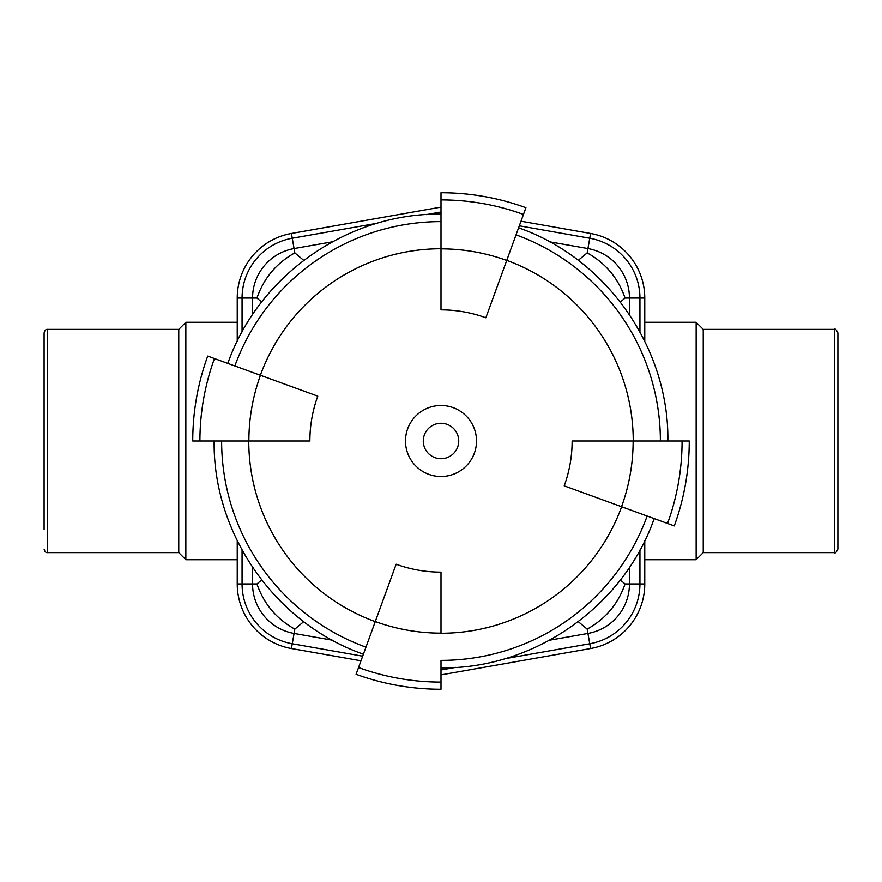 <?xml version="1.0" encoding="UTF-8"?>
<svg xmlns="http://www.w3.org/2000/svg" width="882" height="882" viewBox="0 0 882 882"><rect width="100%" height="100%" fill="white"/><g stroke="black" fill="none" stroke-linecap="round" stroke-linejoin="round"><path stroke-width="1.32" d="M549.618 241.833L587.93 248.581A50.23 50.23 0 0 1 629.439 298.05L625.062 298.05C618.172 278.183 605.548 263.123 587.169 252.891L578.25 260.366M578.261 621.634L587.169 629.109C605.548 618.877 618.172 603.817 625.062 583.95L620.322 579.959M303.739 260.366L294.831 252.891C276.452 263.123 263.828 278.183 256.938 298.05L261.678 302.041M261.678 579.959L256.938 583.95C263.828 603.817 276.452 618.877 294.831 629.109L303.75 621.634M654.179 518.594C623.541 606.529 534.117 669.14 441 667.861L441 669.978L455.74 667.387M361.003 660.783L291.413 648.513L294.831 629.109M644.764 540.732L644.764 583.95A65.555 65.555 0 0 1 590.587 648.513L441 674.884L441 669.978M237.236 540.732L237.236 583.95A65.555 65.555 0 0 0 291.413 648.513M441 207.116L291.413 233.487A65.555 65.555 0 0 0 237.236 298.05L237.236 341.268M644.764 341.268L644.764 298.05A65.555 65.555 0 0 0 590.587 233.487L589.749 238.25L519.322 225.825M520.997 221.217L590.587 233.487M423.283 441A17.717 17.717 0 0 1 449.864 425.653A17.717 17.717 0 0 1 449.864 456.347A17.717 17.717 0 0 1 423.283 441M405.5 441A35.501 35.501 0 0 1 458.75 410.251A35.501 35.501 0 0 1 458.75 471.749A35.501 35.501 0 0 1 405.5 441M375.291 621.534A192.122 192.122 0 0 0 441 633.122L441 572.12A131.12 131.12 0 0 1 396.15 564.215L356.085 674.289C383.516 684.234 411.828 689.217 441 689.261L441 660.375A219.375 219.375 0 0 0 647.145 516.036M633.122 441L572.12 441A131.12 131.12 0 0 1 564.215 485.85L674.289 525.915C684.234 498.484 689.217 470.172 689.261 441L633.122 441A192.122 192.122 0 0 1 621.534 506.709M485.85 317.785L506.709 260.466L485.85 317.785A131.12 131.12 0 0 0 441 309.88L441 248.878A192.122 192.122 0 0 1 506.709 260.466L525.915 207.711C498.484 197.766 470.172 192.783 441 192.739L441 248.878M260.466 375.291L317.785 396.15A131.12 131.12 0 0 0 309.88 441L248.878 441A192.122 192.122 0 0 1 260.466 375.291L207.711 356.085C197.766 383.516 192.783 411.828 192.739 441L248.878 441M837.9 549.089L837.9 332.911C836.312 329.614 835.133 328.424 834.361 329.372L834.361 552.628C835.133 553.576 836.312 552.386 837.9 549.089M834.361 329.372L703.241 329.372L703.241 552.628L696.152 559.717L696.152 322.283L644.764 322.283M237.236 322.283L185.848 322.283L185.848 559.717L237.236 559.717M178.759 552.628L47.639 552.628L47.639 329.372L178.759 329.372L178.759 552.628L185.848 559.717M47.639 329.372C46.018 329.096 44.828 330.276 44.1 332.911L44.1 529.597M629.439 567.324L629.439 583.95L625.062 583.95M639.935 331.952L639.935 298.05L629.439 298.05L629.439 314.676M620.322 302.041L625.062 298.05M644.764 298.05L639.935 298.05A60.726 60.726 0 0 0 589.749 238.25L587.169 252.891M587.169 629.109L589.749 643.75A60.726 60.726 0 0 0 639.935 583.95L629.439 583.95A50.23 50.23 0 0 1 587.93 633.419L549.618 640.167M377.419 223.234L292.251 238.25L294.07 248.581L332.382 241.833M291.413 233.487L292.251 238.25A60.726 60.726 0 0 0 242.065 298.05L252.561 298.05A50.23 50.23 0 0 1 294.07 248.581L294.831 252.891M332.382 640.167L294.07 633.419A50.23 50.23 0 0 1 252.561 583.95L252.561 567.324M441 212.022L426.26 214.613M644.764 583.95L639.935 583.95L639.935 550.048M242.065 550.048L242.065 583.95L256.938 583.95M252.561 314.676L252.561 298.05L256.938 298.05M237.236 298.05L242.065 298.05L242.065 331.952M237.236 583.95L242.065 583.95A60.726 60.726 0 0 0 292.251 643.75L362.678 656.175M504.581 658.766L589.749 643.75L590.587 648.513M375.258 621.634A192.232 192.232 0 0 1 248.768 441M621.634 506.742A192.232 192.232 0 0 1 441 633.232M506.742 260.366A192.232 192.232 0 0 1 633.232 441M260.366 375.258A192.232 192.232 0 0 1 441 248.768M199.916 441A241.084 241.084 0 0 1 214.447 358.544M365.964 647.145A219.375 219.375 0 0 1 221.625 441M441 199.916A241.084 241.084 0 0 1 523.456 214.447M234.855 365.964A219.375 219.375 0 0 1 441 221.625M516.036 234.855A219.375 219.375 0 0 1 660.375 441M441 682.084A241.084 241.084 0 0 1 358.544 667.553M682.084 441A241.084 241.084 0 0 1 667.553 523.456M363.406 654.179C275.471 623.541 212.86 534.117 214.139 441M441 214.139C347.883 212.86 258.459 275.471 227.821 363.406M667.861 441C669.14 347.883 606.529 258.459 518.594 227.821M696.152 559.717L644.764 559.717M703.241 552.628L834.361 552.628M47.639 552.628C46.018 552.904 44.828 551.724 44.1 549.089M178.759 329.372L185.848 322.283M703.241 329.372L696.152 322.283"/></g></svg>
